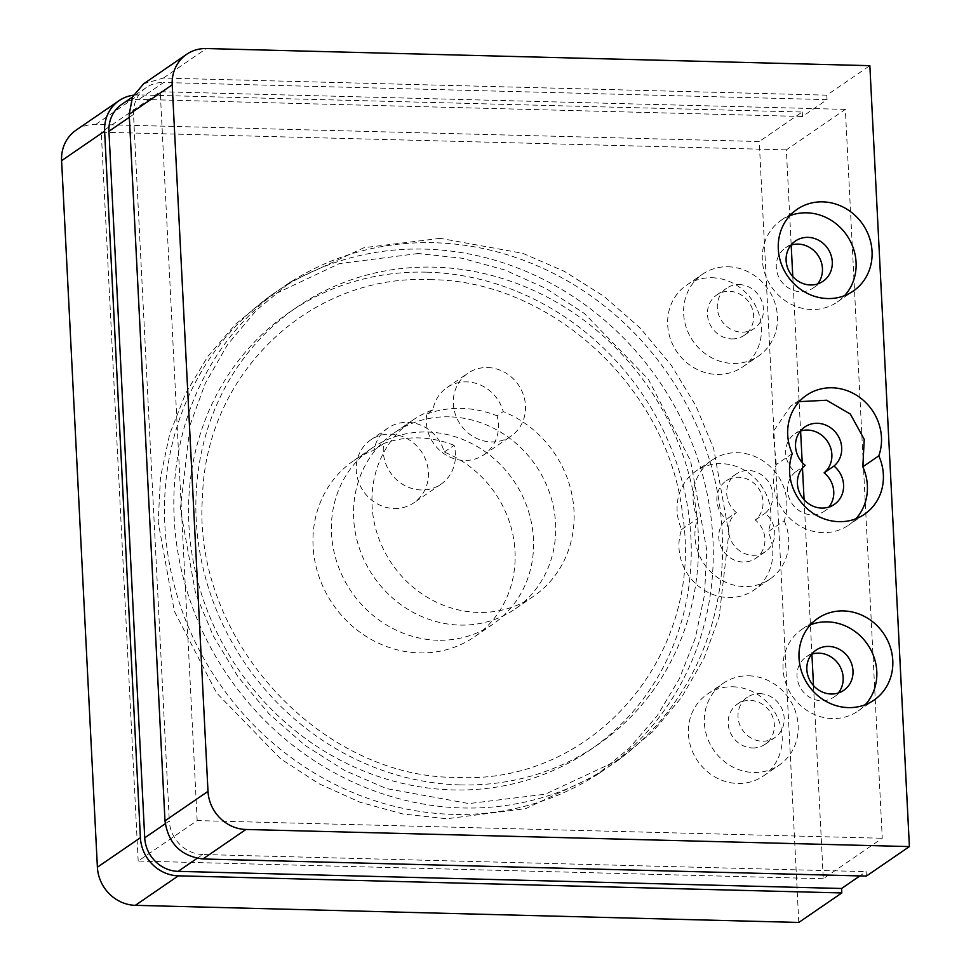 <?xml version="1.0" encoding="UTF-8"?>
<svg xmlns="http://www.w3.org/2000/svg" width="971" height="971" viewBox="0 0 971 971"><rect width="100%" height="100%" fill="white"/><g stroke="black" fill="none" stroke-linecap="round" stroke-linejoin="round"><path stroke-width="0.73" stroke-dasharray="4.86 3.64" d="M748.811 675.816A49.582 45.637 -124.4 0 1 795.419 711.306A49.582 45.637 -124.4 0 1 779.312 765.051A49.582 45.637 -124.4 0 1 753.714 772.503A49.582 45.637 -124.4 0 1 707.106 737.013A49.582 45.637 -124.4 0 1 723.225 683.268A49.582 45.637 -124.4 0 1 748.811 675.816M732.838 686.776A49.582 45.637 -124.4 0 1 779.446 722.266A49.582 45.637 -124.4 0 1 763.34 776.011A49.582 45.637 -124.4 0 1 737.742 783.463A49.582 45.637 -124.4 0 1 691.134 747.973A49.582 45.637 -124.4 0 1 707.24 694.229A49.582 45.637 -124.4 0 1 732.838 686.776M728.092 266.77A49.582 45.637 -124.4 0 1 774.7 302.26A49.582 45.637 -124.4 0 1 758.594 356.005A49.582 45.637 -124.4 0 1 732.996 363.457A49.582 45.637 -124.4 0 1 686.388 327.967A49.582 45.637 -124.4 0 1 702.494 274.223A49.582 45.637 -124.4 0 1 728.092 266.77M712.119 277.73A49.582 45.637 -124.4 0 1 758.715 313.22A49.582 45.637 -124.4 0 1 742.609 366.965A49.582 45.637 -124.4 0 1 717.011 374.418A49.582 45.637 -124.4 0 1 670.415 338.928A49.582 45.637 -124.4 0 1 686.521 285.183A49.582 45.637 -124.4 0 1 712.119 277.73M681.654 529.474L697.639 518.526A49.582 45.637 -124.4 0 1 711.913 460.157A49.582 45.637 -124.4 0 1 767.867 464.49A49.582 45.637 -124.4 0 1 784.18 520.759L768.195 531.707A49.582 45.637 -124.4 0 1 753.921 590.077A49.582 45.637 -124.4 0 1 728.323 597.529A49.582 45.637 -124.4 0 1 681.654 529.474A49.582 45.637 -124.4 0 1 695.94 471.117A49.582 45.637 -124.4 0 1 751.882 475.45A49.582 45.637 -124.4 0 1 768.195 531.707M784.18 520.759A49.582 45.637 -124.4 0 1 769.894 579.117A49.582 45.637 -124.4 0 1 744.296 586.569A49.582 45.637 -124.4 0 1 697.639 518.526M759.892 693.622A24.409 22.467 -124.4 0 1 782.832 711.088A24.409 22.467 -124.4 0 1 774.907 737.547A24.409 22.467 -124.4 0 1 762.308 741.225A24.409 22.467 -124.4 0 1 739.356 723.747A24.409 22.467 -124.4 0 1 747.294 697.287A24.409 22.467 -124.4 0 1 759.892 693.622M752.476 747.961A24.409 22.467 55.6 0 0 765.075 744.296A24.409 22.467 55.6 0 0 773.001 717.836A24.409 22.467 55.6 0 0 750.061 700.37A24.409 22.467 55.6 0 0 737.462 704.036A24.409 22.467 55.6 0 0 729.524 730.495A24.409 22.467 55.6 0 0 752.476 747.961M739.174 284.564A24.409 22.467 -124.4 0 1 762.114 302.042A24.409 22.467 -124.4 0 1 754.188 328.501A24.409 22.467 -124.4 0 1 741.577 332.167A24.409 22.467 -124.4 0 1 718.637 314.701A24.409 22.467 -124.4 0 1 726.563 288.241A24.409 22.467 -124.4 0 1 739.174 284.564M731.746 338.915A24.409 22.467 55.6 0 0 744.356 335.238A24.409 22.467 55.6 0 0 752.282 308.778A24.409 22.467 55.6 0 0 729.342 291.312A24.409 22.467 55.6 0 0 716.732 294.978A24.409 22.467 55.6 0 0 708.806 321.437A24.409 22.467 55.6 0 0 731.746 338.915M736.334 512.518A24.409 22.467 -124.4 0 1 735.982 474.176A24.409 22.467 -124.4 0 1 767.709 480.742A24.409 22.467 -124.4 0 1 765.136 513.271A24.409 22.467 -124.4 0 1 765.488 551.613A24.409 22.467 -124.4 0 1 752.889 555.291A24.409 22.467 -124.4 0 1 730.301 538.796A24.409 22.467 -124.4 0 1 736.334 512.518L726.502 519.267A24.409 22.467 55.6 0 0 720.47 545.544A24.409 22.467 55.6 0 0 743.058 562.027A24.409 22.467 55.6 0 0 755.656 558.361A24.409 22.467 55.6 0 0 755.304 520.007A24.409 22.467 55.6 0 0 757.878 487.478A24.409 22.467 55.6 0 0 726.15 480.912A24.409 22.467 55.6 0 0 726.502 519.267M444.245 452.061L454.076 445.325A38.136 35.114 -124.4 0 1 440.943 484.238A38.136 35.114 -124.4 0 1 421.244 489.967A38.136 35.114 -124.4 0 1 383.812 443.504L373.981 450.253A38.136 35.114 -124.4 0 1 387.963 428.077A38.136 35.114 -124.4 0 1 407.65 422.336A38.136 35.114 -124.4 0 1 444.245 452.061A106.798 98.302 -124.4 0 1 513.72 539.269A106.798 98.302 -124.4 0 1 474.455 636.842A106.798 98.302 -124.4 0 1 419.326 652.9A106.798 98.302 -124.4 0 1 318.949 576.458A106.798 98.302 -124.4 0 1 353.65 460.703A106.798 98.302 -124.4 0 1 373.981 450.253M394.214 508.513A38.136 35.114 55.6 0 0 413.901 502.784A38.136 35.114 55.6 0 0 426.293 461.443A38.136 35.114 55.6 0 0 390.439 434.146A38.136 35.114 55.6 0 0 370.752 439.875A38.136 35.114 55.6 0 0 358.36 481.215A38.136 35.114 55.6 0 0 394.214 508.513M437.763 640.253A106.798 98.302 -124.4 0 1 337.386 563.811A106.798 98.302 -124.4 0 1 372.087 448.056A106.798 98.302 -124.4 0 1 427.216 432.01A106.798 98.302 -124.4 0 1 527.581 508.44A106.798 98.302 -124.4 0 1 492.892 624.195A106.798 98.302 -124.4 0 1 437.763 640.253M454.076 445.325A106.798 98.302 55.6 0 0 418.61 437.909A106.798 98.302 55.6 0 0 383.812 443.504M432.969 409.786L426.827 414.01A38.136 35.114 55.6 0 0 464.259 460.46A38.136 35.114 55.6 0 0 483.959 454.731A38.136 35.114 55.6 0 0 497.091 415.819L503.233 411.607A38.136 35.114 55.6 0 0 466.638 381.882A38.136 35.114 55.6 0 0 446.951 387.611A38.136 35.114 55.6 0 0 432.969 409.786A106.798 98.302 55.6 0 0 412.639 420.237A106.798 98.302 55.6 0 0 377.95 536.004A106.798 98.302 55.6 0 0 478.315 612.434A106.798 98.302 55.6 0 0 533.455 596.376A106.798 98.302 55.6 0 0 572.708 498.803A106.798 98.302 55.6 0 0 503.233 411.607M487.539 367.548A38.136 35.114 -124.4 0 1 523.381 394.845A38.136 35.114 -124.4 0 1 510.989 436.185A38.136 35.114 -124.4 0 1 491.302 441.914A38.136 35.114 -124.4 0 1 455.448 414.617A38.136 35.114 -124.4 0 1 467.84 373.277A38.136 35.114 -124.4 0 1 487.539 367.548M426.827 414.01A106.798 98.302 -124.4 0 1 461.626 408.403A106.798 98.302 -124.4 0 1 497.091 415.819M449.33 416.838A106.798 98.302 55.6 0 0 394.202 432.884A106.798 98.302 55.6 0 0 359.513 548.639A106.798 98.302 55.6 0 0 459.89 625.081A106.798 98.302 55.6 0 0 515.018 609.023A106.798 98.302 55.6 0 0 549.707 493.268A106.798 98.302 55.6 0 0 449.33 416.838M790.977 245.129A24.409 22.467 55.6 0 0 785.563 247.775A24.409 22.467 55.6 0 0 777.625 274.235A24.409 22.467 55.6 0 0 800.577 291.713A24.409 22.467 55.6 0 0 813.176 288.035A24.409 22.467 55.6 0 0 817.594 283.945M800.395 431.063A24.409 22.467 55.6 0 0 794.982 433.709A24.409 22.467 55.6 0 0 795.322 472.064L805.153 465.315M795.322 472.064A24.409 22.467 55.6 0 0 789.289 498.329A24.409 22.467 55.6 0 0 811.877 514.824A24.409 22.467 55.6 0 0 824.476 511.159A24.409 22.467 55.6 0 0 828.894 507.068M811.695 654.175A24.409 22.467 55.6 0 0 806.282 656.833A24.409 22.467 55.6 0 0 798.356 683.293A24.409 22.467 55.6 0 0 821.296 700.759A24.409 22.467 55.6 0 0 833.895 697.093A24.409 22.467 55.6 0 0 838.313 692.991M810.506 624.778A49.582 45.637 55.6 0 0 801.876 629.329A49.582 45.637 55.6 0 0 785.77 683.074A49.582 45.637 55.6 0 0 832.365 718.552A49.582 45.637 55.6 0 0 857.963 711.1A49.582 45.637 55.6 0 0 865.319 704.691M789.775 215.732A49.582 45.637 55.6 0 0 781.157 220.271A49.582 45.637 55.6 0 0 765.051 274.016A49.582 45.637 55.6 0 0 811.647 309.506A49.582 45.637 55.6 0 0 837.245 302.054A49.582 45.637 55.6 0 0 844.6 295.645M792.263 453.615L776.29 464.575A49.582 45.637 55.6 0 0 822.947 532.63A49.582 45.637 55.6 0 0 848.545 525.177A49.582 45.637 55.6 0 0 855.9 518.757M453.19 814.366A289.868 266.831 -124.4 0 1 180.752 606.899A289.868 266.831 -124.4 0 1 274.914 292.696A289.868 266.831 -124.4 0 1 424.558 249.122A289.868 266.831 -124.4 0 1 697.008 456.588A289.868 266.831 -124.4 0 1 602.833 770.792A289.868 266.831 -124.4 0 1 453.19 814.366M418.173 253.516L339.352 263.602L268.53 297.077L235.65 324.108L207.758 356.515L185.595 393.486L169.694 434.086L160.482 477.283L158.176 521.973L174.367 611.281L216.63 693.003L280.692 758.873L318.949 783.706L360.095 802.252L403.074 814.026L446.806 818.747L525.627 808.661L596.449 775.174L629.329 748.156L657.209 715.748L679.384 678.765L695.285 638.165L704.497 594.98L706.803 550.29L690.612 460.97L648.349 379.248L584.287 313.378L546.03 288.545L504.884 270.011L461.905 258.225L418.173 253.516M440.288 238.344L364.016 247.69L290.645 281.906L256.356 310.319L227.554 344.62L205.306 383.339L190.122 424.813L180.363 508.84L195.584 593.427L213.292 635.981L237.907 676.666L268.918 713.721L305.088 745.425L344.839 770.573L386.47 788.586L468.932 803.575L545.204 794.217L618.576 760.002L652.864 731.588L681.666 697.287L703.914 658.569L719.098 617.095L728.857 533.067L713.636 448.493L695.928 405.927L671.313 365.254L640.302 328.186L604.132 296.483L564.382 271.346L522.75 253.334L440.288 238.344M433.903 242.726A289.868 266.831 55.6 0 0 284.26 286.287A289.868 266.831 55.6 0 0 190.098 600.491A289.868 266.831 55.6 0 0 462.536 807.957A289.868 266.831 55.6 0 0 612.179 764.383A289.868 266.831 55.6 0 0 706.342 450.18A289.868 266.831 55.6 0 0 433.903 242.726M798.793 922.45L759.237 141.535L95.765 124.422A38.136 35.114 55.6 0 0 76.078 130.15M133.428 95.194A38.136 35.114 -124.4 0 1 138.78 94.915L802.252 112.029L759.237 141.535M813.504 685.611L823.287 878.719L882.275 838.252L845.353 109.395L786.364 149.862L791.183 245.056M792.785 276.565L800.602 430.99M802.204 462.499L802.483 467.998M804.085 499.677L811.902 654.114M802.252 112.029L802.471 116.496L827.049 99.637L826.831 95.17L869.846 65.664M866.387 876.085L866.168 871.63L859.905 875.915M802.471 116.496L139.011 99.37A33.56 30.902 55.6 0 0 121.691 104.419M823.287 878.719L138.185 861.046L197.174 820.58L882.275 838.252M786.364 149.862L101.263 132.19L138.185 861.046M845.353 109.395L160.251 91.723L101.263 132.19M197.174 820.58L160.251 91.723M826.831 95.17L163.371 78.056L143.672 83.785M827.049 99.637L163.589 82.511L139.011 99.37M197.113 858.34L202.696 854.504L866.168 871.63M755.304 520.007L765.136 513.271M202.696 854.504A33.56 30.902 -124.4 0 1 169.306 820.968L165.24 823.76M129.337 117.285L133.513 114.42L169.306 820.968M133.513 114.42A33.56 30.902 -124.4 0 1 146.269 87.56A33.56 30.902 -124.4 0 1 163.589 82.511M799.206 401.654L790.576 406.206L773.074 431.816L776.29 464.575M426.779 272.171A265.52 244.413 -124.4 0 1 690.915 537.521A265.52 244.413 -124.4 0 1 453.008 789.921A265.52 244.413 -124.4 0 1 188.872 524.571A265.52 244.413 -124.4 0 1 426.779 272.171M460.315 784.908A265.52 244.413 55.6 0 0 698.222 532.509A265.52 244.413 55.6 0 0 434.098 267.159A265.52 244.413 55.6 0 0 196.191 519.558A265.52 244.413 55.6 0 0 460.315 784.908M95.765 124.422L138.78 94.915M163.371 78.056L206.386 48.55M430.068 279.672C551.564 279.854 669.189 389.274 682.686 515.273C704.618 655.486 592.868 784.871 457.025 777.407C319.508 778.232 191.675 637.462 202.514 496.582C205.779 373.325 310.235 273.956 430.068 279.672M763.34 776.011L779.312 765.051M742.609 366.965L758.594 356.005M765.075 744.296L774.907 737.547M744.356 335.238L754.188 328.501M440.943 484.238L413.901 502.784M372.087 448.056L353.65 460.703M483.959 454.731L510.989 436.185M412.639 420.237L394.202 432.884M813.176 288.035L823.007 281.299M833.895 697.093L843.726 690.345M857.963 711.1L873.949 700.152M837.245 302.054L853.218 291.094M274.914 292.696L268.53 297.077M290.645 281.906L284.26 286.287M707.24 694.229L723.225 683.268M686.521 285.183L702.494 274.223M711.913 460.157L695.94 471.117M769.894 579.117L753.921 590.077M737.462 704.036L747.294 697.287M716.732 294.978L726.563 288.241M765.488 551.613L755.656 558.361M735.982 474.176L726.15 480.912M146.269 87.56L132.517 96.991M387.963 428.077L370.752 439.875M492.892 624.195L474.455 636.842M446.951 387.611L467.84 373.277M533.455 596.376L515.018 609.023M785.563 247.775L795.395 241.039M804.813 426.961L794.982 433.709M834.307 504.41L824.476 511.159M806.282 656.833L816.113 650.085M801.876 629.329L817.849 618.369M781.157 220.271L797.13 209.311M864.53 514.217L848.545 525.177M806.549 395.246L790.576 406.206M602.833 770.792L596.449 775.174M618.576 760.002L612.179 764.383"/><path stroke-width="1.46" d="M807.993 237.361A24.409 22.467 -124.4 0 1 830.933 254.839A24.409 22.467 -124.4 0 1 823.007 281.299A24.409 22.467 -124.4 0 1 810.409 284.964A24.409 22.467 -124.4 0 1 787.457 267.498A24.409 22.467 -124.4 0 1 795.395 241.039A24.409 22.467 -124.4 0 1 807.993 237.361M817.594 283.945A24.409 22.467 55.6 0 0 819.864 258.565A24.409 22.467 55.6 0 0 798.162 244.109A24.409 22.467 55.6 0 0 790.977 245.129M833.968 466.056A24.409 22.467 -124.4 0 1 834.307 504.41A24.409 22.467 -124.4 0 1 821.709 508.088A24.409 22.467 -124.4 0 1 799.121 491.593A24.409 22.467 -124.4 0 1 805.153 465.315A24.409 22.467 -124.4 0 1 804.813 426.961A24.409 22.467 -124.4 0 1 836.541 433.539A24.409 22.467 -124.4 0 1 833.968 466.056L824.136 472.804A24.409 22.467 55.6 0 0 828.494 443.019A24.409 22.467 55.6 0 0 800.395 431.063M828.712 646.419A24.409 22.467 -124.4 0 1 851.652 663.885A24.409 22.467 -124.4 0 1 843.726 690.345A24.409 22.467 -124.4 0 1 831.127 694.01A24.409 22.467 -124.4 0 1 808.188 676.544A24.409 22.467 -124.4 0 1 816.113 650.085A24.409 22.467 -124.4 0 1 828.712 646.419M838.313 692.991A24.409 22.467 55.6 0 0 840.583 667.611A24.409 22.467 55.6 0 0 818.881 653.155A24.409 22.467 55.6 0 0 811.695 654.175M843.447 610.917A49.582 45.637 -124.4 0 1 890.055 646.407A49.582 45.637 -124.4 0 1 873.949 700.152A49.582 45.637 -124.4 0 1 848.351 707.604A49.582 45.637 -124.4 0 1 801.743 672.114A49.582 45.637 -124.4 0 1 817.849 618.369A49.582 45.637 -124.4 0 1 843.447 610.917M865.319 704.691A49.582 45.637 55.6 0 0 872.116 652.463A49.582 45.637 55.6 0 0 827.474 621.877A49.582 45.637 55.6 0 0 810.506 624.778M822.728 201.859A49.582 45.637 -124.4 0 1 869.324 237.349A49.582 45.637 -124.4 0 1 853.218 291.094A49.582 45.637 -124.4 0 1 827.62 298.546A49.582 45.637 -124.4 0 1 781.024 263.056A49.582 45.637 -124.4 0 1 797.13 209.311A49.582 45.637 -124.4 0 1 822.728 201.859M844.6 295.645A49.582 45.637 55.6 0 0 851.397 243.405A49.582 45.637 55.6 0 0 806.755 212.819A49.582 45.637 55.6 0 0 789.775 215.732M838.932 521.67A49.582 45.637 -124.4 0 1 792.263 453.615A49.582 45.637 -124.4 0 1 806.549 395.246A49.582 45.637 -124.4 0 1 862.491 399.579A49.582 45.637 -124.4 0 1 878.804 455.848A49.582 45.637 -124.4 0 1 864.53 514.217A49.582 45.637 -124.4 0 1 838.932 521.67M119.093 100.644L76.078 130.15A38.136 35.114 55.6 0 0 61.598 160.676L97.391 867.212A38.136 35.114 55.6 0 0 135.333 905.336L798.793 922.45L841.808 892.944L178.348 875.83A38.136 35.114 -124.4 0 1 140.407 837.706L104.613 131.17A38.136 35.114 -124.4 0 1 119.093 100.644A38.136 35.114 -124.4 0 1 133.428 95.194M791.183 245.056L792.785 276.565M800.602 430.99L802.204 462.499M802.483 467.998L804.085 499.677M811.902 654.114L813.504 685.611M186.687 54.279A38.136 35.114 55.6 0 1 206.386 48.55L869.846 65.664L909.402 846.578L866.387 876.085L202.927 858.971C180.909 856.204 168.262 843.496 164.985 820.847L129.192 114.311L132.566 96.882L143.672 83.785L186.687 54.279A38.136 35.114 55.6 0 0 172.207 84.805L208 791.353A38.136 35.114 55.6 0 0 245.942 829.465L909.402 846.578M859.905 875.915L841.578 888.489L841.808 892.944M132.517 96.991L121.691 104.419A33.56 30.902 55.6 0 0 108.934 131.279L144.728 837.827A33.56 30.902 55.6 0 0 178.118 871.363L841.578 888.489M828.894 507.068A24.409 22.467 55.6 0 0 824.136 472.804M855.9 518.757A49.582 45.637 55.6 0 0 862.831 466.808L878.804 455.848M862.831 466.808L864.239 439.353L850.329 414.059L826.612 400.222L799.206 401.654M178.348 875.83L135.333 905.336M140.407 837.706L97.391 867.212M104.613 131.17L61.598 160.676M178.118 871.363L197.113 858.34M245.942 829.465L202.927 858.971M165.24 823.76L144.728 837.827M108.934 131.279L129.337 117.285M208 791.353L164.985 820.847M172.207 84.805L129.192 114.311"/></g></svg>
